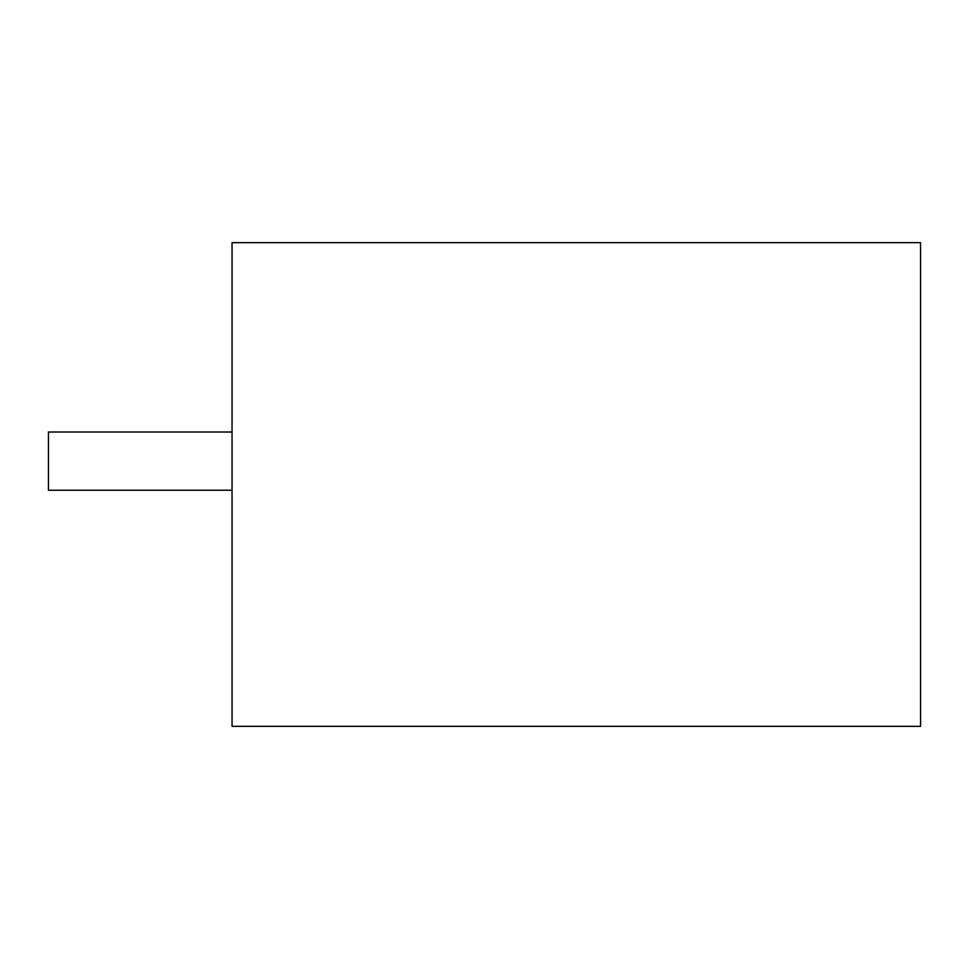 <?xml version="1.0" encoding="UTF-8"?>
<svg xmlns="http://www.w3.org/2000/svg" width="969" height="969" viewBox="0 0 969 969"><rect width="100%" height="100%" fill="white"/><g stroke="black" fill="none" stroke-linecap="round" stroke-linejoin="round"><path stroke-width="1.45" d="M232.051 726.338L232.051 242.662L920.55 242.662L920.55 726.338L232.051 726.338M232.051 432.004L48.45 432.004L48.45 490.241L232.051 490.241"/></g></svg>

